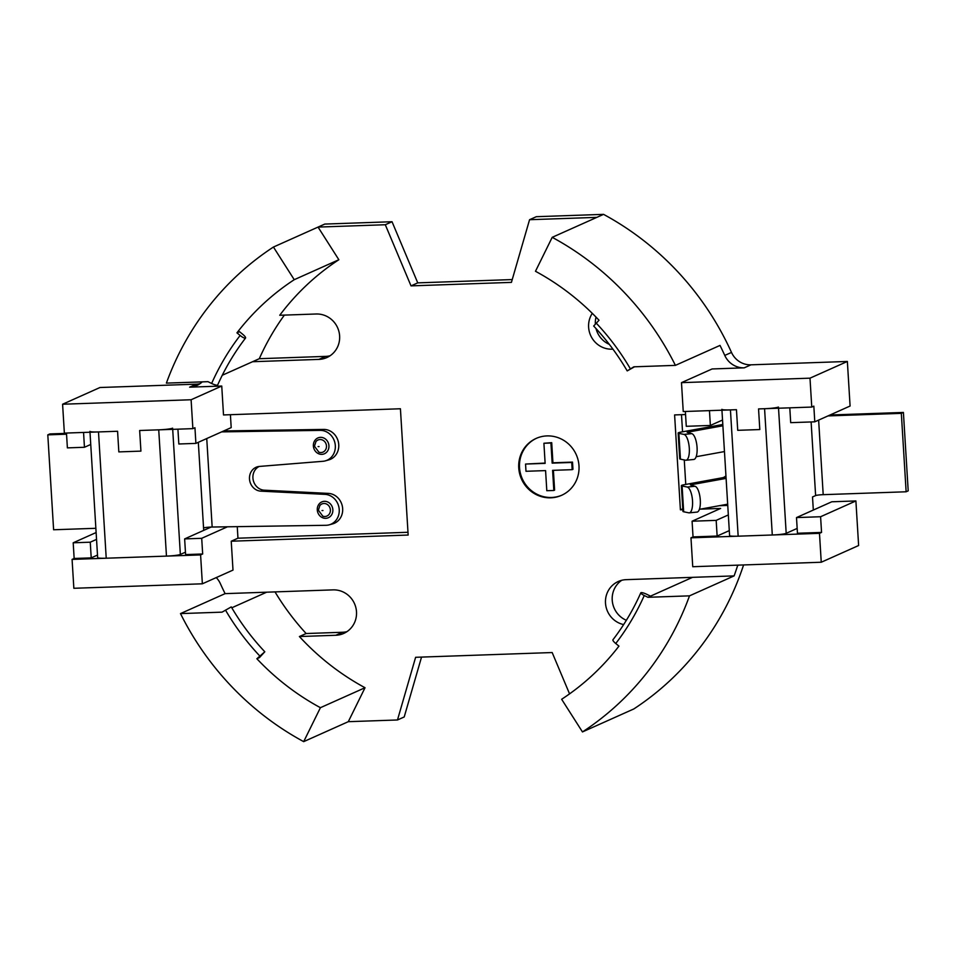 <?xml version="1.0" encoding="UTF-8"?>
<svg xmlns="http://www.w3.org/2000/svg" width="956" height="956" viewBox="0 0 956 956"><rect width="100%" height="100%" fill="white"/><g stroke="black" fill="none" stroke-linecap="round" stroke-linejoin="round"><path stroke-width="1.43" d="M552.21 237.327L535.48 271.277A248.99 239.538 -114.1 0 1 599.018 320.224L593.676 326.032C606.522 339.691 617.707 354.652 627.208 370.904L633.84 366.817L675.402 365.371A287.732 276.822 -114.1 0 0 552.21 237.327L596.819 217.371L529.564 219.713L511.424 282.379L411.02 285.88L385.304 224.744L318.049 227.086L338.854 259.733A248.99 239.538 -114.1 0 0 279.75 315.265L316.149 313.998A22.848 21.988 -114.1 0 1 338.986 331.744A22.848 21.988 -114.1 0 1 326.868 357.556A22.848 21.988 -114.1 0 1 318.922 359.396L252.575 361.715L259.303 358.703L325.649 356.385A22.848 21.988 -114.1 0 0 330.095 355.763M634.521 366.793L627.208 370.904M256.877 658.744L264.812 651.777L259.47 657.585L256.877 658.744A248.99 239.538 -114.1 0 0 320.415 707.691L303.685 741.641L348.295 721.684L397.481 719.976L415.621 657.298L552.174 652.542L569.561 693.877M264.812 651.777C251.954 638.118 240.781 623.157 231.268 606.905L222.055 612.151L180.493 613.597A287.732 276.822 -114.1 0 0 303.685 741.641M615.76 643.508L618.95 646.125A248.99 239.538 -114.1 0 1 561.65 699.278L582.467 731.926A287.732 276.822 -114.1 0 0 689.503 595.851L647.941 597.297L650.522 596.138L646.853 594.345A5.198 1.076 23.9 0 0 640.974 592.672A5.198 1.076 23.9 0 0 640.807 592.816A5.198 1.076 23.9 0 0 644.26 595.504A244.832 235.546 65.9 0 1 615.76 643.508A5.198 1.255 -142.5 0 1 612.939 639.767A5.198 1.255 -142.5 0 1 613.071 639.66M245.549 338.042C234.435 352.525 225.15 368.168 217.669 384.993A5.198 1.076 -156.1 0 1 217.514 385.137A5.198 1.076 -156.1 0 1 211.635 383.464A244.832 235.546 65.9 0 1 240.135 335.46A5.198 1.255 37.5 0 0 245.417 338.149A5.198 1.255 37.5 0 0 245.549 338.042A5.198 1.255 37.5 0 0 242.728 334.301L239.538 331.684L236.945 332.843L240.135 335.46M546.975 435.912A31.166 29.983 -114.1 0 0 536.137 438.422A31.166 29.983 -114.1 0 0 519.622 473.626A31.166 29.983 -114.1 0 0 550.764 497.813A31.166 29.983 -114.1 0 0 561.59 495.316A31.166 29.983 -114.1 0 0 578.117 460.099A31.166 29.983 -114.1 0 0 546.975 435.912M536.531 438.254A31.166 29.983 -114.1 0 0 520.446 473.495A31.166 29.983 -114.1 0 0 551.54 497.467A31.166 29.983 -114.1 0 0 561.985 495.136M72.082 559.403L73.851 588.287L202.361 583.805L200.593 554.922L72.082 559.403L74.15 558.471L91.214 557.886L90.258 542.195L73.194 542.793L96.126 532.54M73.194 542.793L74.15 558.471M789.787 407.83L790.696 422.66L814.787 421.823L850.087 406.025L847.363 361.464L750.974 364.822A20.781 19.992 65.9 0 1 731.495 352.429A287.732 276.822 -114.1 0 0 603.547 214.359L536.292 216.701L529.564 219.713M809.995 378.17L681.485 382.651L683.241 411.546L736.455 409.694L737.721 430.32L759.805 429.555L758.55 408.917L811.764 407.065L809.995 378.17L847.363 361.464M811.764 407.065L813.831 406.133L814.787 421.823M192.873 428.647L191.104 399.751L62.594 404.233L64.363 433.116L117.576 431.264L118.831 451.901L140.926 451.124L139.66 430.499L192.873 428.647L194.94 427.714L195.908 443.393L231.197 427.607L230.408 414.689M275.005 591.895A248.99 239.538 -114.1 0 0 306.135 633.529L299.407 636.541L335.795 635.274A22.848 21.988 -114.1 0 0 343.742 633.434A22.848 21.988 -114.1 0 0 355.859 607.61A22.848 21.988 -114.1 0 0 333.023 589.876L225.102 593.64A287.732 276.822 -114.1 0 1 220.346 583.614A20.781 19.992 65.9 0 0 216.271 577.591M299.407 636.541A248.99 239.538 -114.1 0 0 365.025 687.734L348.295 721.684M650.522 596.138L692.55 577.34L626.192 579.659A22.848 21.988 -114.1 0 0 618.257 581.499A22.848 21.988 -114.1 0 0 605.638 604.61A22.848 21.988 -114.1 0 0 623.647 624.579M692.55 577.34L734.112 575.894A287.732 276.822 -114.1 0 0 737.626 565.582A20.781 19.992 65.9 0 1 737.769 565.139M685.56 414.546L674.601 414.928L680.409 509.835L682.847 509.751M700.413 509.142L720.645 508.437L692.084 521.211L693.04 536.902L717.131 536.053L729.297 530.616M675.402 365.371L720.011 345.415A287.732 276.822 -114.1 0 1 724.768 355.429A20.781 19.992 65.9 0 0 744.246 367.833L712.112 368.956L681.485 382.651M592.29 313.341A22.848 21.988 -114.1 0 0 591.537 337.253A22.848 21.988 -114.1 0 0 612.103 349.179L612.927 349.143M202.254 381.862A20.781 19.992 65.9 0 1 196.84 385.495A20.781 19.992 65.9 0 1 189.623 387.168L196.35 384.157L99.962 387.515L62.594 404.233M202.361 583.805L233.001 570.099L231.233 541.216L408.152 535.049L400.421 408.762L223.513 414.94L221.744 386.045L189.623 387.168M690.973 537.822L692.742 566.717L821.252 562.236L819.483 533.34L690.973 537.822L693.04 536.902M819.483 533.34L821.551 532.42L820.595 516.73L855.895 500.944L858.619 545.518L821.252 562.236M820.595 516.73L796.503 517.578L797.459 533.257L821.551 532.42M91.214 557.886L97.5 555.066M200.593 554.922L202.672 553.99L201.704 538.312L227.456 526.792M201.704 538.312L184.639 538.909L185.595 554.588L202.672 553.99M236.945 332.843A248.99 239.538 -114.1 0 1 294.245 279.69L273.44 247.042A287.732 276.822 -114.1 0 0 166.392 383.117L207.966 381.671L211.635 383.464M647.941 597.297L644.26 595.504M294.245 279.69L338.854 259.733M284.386 315.11A248.99 239.538 -114.1 0 0 259.303 358.703M222.258 375.266L252.575 361.715M231.794 607.789L266.664 592.194M320.415 707.691L365.025 687.734M273.44 247.042L324.777 224.074L392.032 221.732L417.748 282.868L512.237 279.57M200.055 383.667A20.781 19.992 65.9 0 1 196.35 384.157M191.104 399.751L221.744 386.045M66.478 433.044L67.386 447.874L84.451 447.277L90.736 444.468M180.493 613.597L225.102 593.64M397.481 719.976L404.209 716.964L421.536 657.095M582.467 731.926L633.804 708.958A287.732 276.822 -114.1 0 0 743.589 564.936M689.503 595.851L734.112 575.894M596.819 217.371L603.547 214.359M411.02 285.88L417.748 282.868M385.304 224.744L392.032 221.732M796.503 517.578L831.792 501.781L855.895 500.944M306.135 633.529L342.523 632.263A22.848 21.988 -114.1 0 0 346.968 631.641M621.747 580.28A22.848 21.988 -114.1 0 0 612.33 601.36A22.848 21.988 -114.1 0 0 626.359 620.289M596.03 317.105A22.848 21.988 -114.1 0 0 595.337 323.893M596.018 328.553A22.848 21.988 -114.1 0 0 609.295 344.339M237.255 526.648L237.96 538.204L407.973 532.277M719.318 505.712L727.755 505.413M681.497 414.677L682.548 431.801M684.269 459.944L685.763 484.429M237.96 538.204L231.233 541.216M685.368 411.474L686.277 426.304L710.368 425.456L722.533 420.019M184.639 538.909L211.133 527.055M90.258 542.195L96.544 539.387M84.451 447.277L83.554 432.447M177.924 429.16L178.832 443.99L195.908 443.393M710.368 425.456L709.46 410.626M717.131 536.053L716.175 520.375L728.341 514.937M716.175 520.375L692.084 521.211M682.787 508.771L680.409 509.835M572.178 469.671L572.955 469.324L572.513 462.106L552.938 462.788L551.708 442.664L543.904 443.261L545.135 463.373L525.549 464.054L525.991 471.284L545.577 470.603L546.808 490.715L553.835 490.476L552.604 470.352L572.178 469.671L571.736 462.453L552.162 463.134L550.931 443.01L543.904 443.261M553.835 490.476L554.611 490.129L553.393 470.328M545.111 463.062L525.549 464.054M552.938 462.788L552.162 463.134M551.708 442.664L550.931 443.01M572.513 462.106L571.736 462.453M725.939 475.813A13.504 8.604 -88.8 0 1 722.342 477.773L683.97 484.752A11.424 1.135 176.5 0 0 681.736 485.325A11.424 1.135 176.5 0 0 681.365 485.636A11.424 1.135 176.5 0 0 682.094 485.983L687.185 487.034A12.99 4.457 84.4 0 1 692.479 500.179A12.99 4.457 84.4 0 1 689.24 512.846A12.99 4.457 84.4 0 1 688.762 512.822L683.671 511.771A11.424 1.135 176.5 0 1 682.954 511.424L681.365 485.636M722.879 425.779L687.161 432.267L691.738 433.654L683.97 434.406L678.88 433.367A11.424 1.135 176.5 0 1 678.151 433.02A11.424 1.135 176.5 0 1 678.509 432.71A11.424 1.135 176.5 0 1 680.756 432.136L722.808 424.488M726.106 478.394L690.375 484.883L694.952 486.269A12.99 4.457 84.4 0 1 700.246 499.414A12.99 4.457 84.4 0 1 697.008 512.093L689.24 512.846M727.683 504.182L699.386 509.333M778.459 407.053A11.424 1.135 176.5 0 1 764.573 408.714L758.55 408.917L759.805 429.555L737.721 430.32L736.455 409.694L730.432 409.897A11.424 1.135 176.5 0 1 721.876 409.323M830.035 415L903.408 412.442L908.2 490.846L906.133 491.778L823.2 494.67A6.238 0.621 -3.5 0 0 815.623 495.578L812.516 496.965L813.317 510.05M903.408 412.442L901.329 413.362L827.968 415.92M906.133 491.778L901.329 413.362M797.161 528.417L786.191 533.329A11.424 1.135 176.5 0 1 772.293 534.99L738.163 536.185A11.424 1.135 176.5 0 1 729.595 535.599L721.935 410.196M696.171 456.717L724.457 451.567A13.504 8.604 -88.8 0 1 724.457 451.579M691.738 433.654A12.99 4.457 84.4 0 1 697.02 446.799A12.99 4.457 84.4 0 1 693.781 459.466L686.026 460.23A12.99 4.457 84.4 0 1 685.548 460.206L680.457 459.155L678.88 433.367M683.97 434.406A12.99 4.457 84.4 0 1 689.252 447.563A12.99 4.457 84.4 0 1 686.026 460.23M678.151 433.02L679.728 458.808A11.424 1.135 -3.5 0 0 680.457 459.155M223.752 430.941L323.642 429.423A15.583 14.077 74.4 0 1 338.544 442.879A15.583 14.077 74.4 0 1 328.792 459.896L325.351 460.864A15.583 14.077 -105.6 0 1 322.949 461.294L259.387 466.432A12.464 11.257 -105.6 0 0 257.463 466.779A12.464 11.257 -105.6 0 0 249.492 478.956A12.464 11.257 -105.6 0 0 260.904 491.157L324.968 494.36A15.583 14.077 -105.6 0 1 339.093 508.257A15.583 14.077 -105.6 0 1 329.27 524.82A15.583 14.077 -105.6 0 1 326.02 525.298L212.16 527.031A6.238 0.621 -3.5 0 0 203.556 527.963L198.322 442.317M259.219 466.456A12.464 11.257 -105.6 0 0 252.922 478A12.464 11.257 -105.6 0 0 264.334 490.189L328.41 493.404A15.583 14.077 74.4 0 1 342.523 507.301A15.583 14.077 74.4 0 1 332.7 523.864L329.27 524.82M172.63 428.169A11.424 1.135 176.5 0 1 158.732 429.83L139.66 430.499L140.926 451.124L118.831 451.901L117.576 431.264L98.492 431.933A11.424 1.135 176.5 0 1 89.936 431.359M95.863 528.298L53.608 529.767L47.8 434.861L49.867 433.928L66.502 433.355M66.55 434.203L47.8 434.861M325.351 460.864A15.583 14.077 -105.6 0 0 335.114 443.835A15.583 14.077 -105.6 0 0 320.212 430.379L221.649 431.885M185.452 552.174L180.349 554.456A11.424 1.135 176.5 0 1 166.464 556.105L106.224 558.208A11.424 1.135 176.5 0 1 97.655 557.635L89.995 432.231M203.712 530.377L203.556 527.963M596.162 323.044A244.832 235.546 65.9 0 1 630.398 368.861M259.733 655.924A244.832 235.546 65.9 0 1 225.496 610.107M737.626 565.582L738.689 565.104M744.246 367.833L750.974 364.822M724.768 355.429L731.495 352.429M325.649 356.385L318.922 359.396M612.736 348.892L612.103 349.179M342.523 632.263L335.795 635.274M726.07 477.857L722.342 477.773M683.671 511.771L682.094 485.983M823.2 494.67L818.635 420.102M815.623 495.578L811.118 421.943M786.191 533.329L778.531 408.224M772.293 534.99L764.573 408.714M738.163 536.185L730.432 409.897M694.952 486.269L687.185 487.034M326.474 445.938A6.549 5.915 -105.6 0 0 322.363 439.963A6.549 5.915 -105.6 0 0 315.934 441.6L314.464 446.237L318.898 452.2A6.549 5.915 -105.6 0 0 326.474 445.938M313.377 445.974A8.568 7.732 74.4 0 1 320.642 437.346A8.568 7.732 74.4 0 1 328.936 445.735A8.568 7.732 74.4 0 1 321.682 454.363A8.568 7.732 74.4 0 1 313.377 445.974M330.382 509.906A6.549 5.915 -105.6 0 0 326.271 503.92A6.549 5.915 -105.6 0 0 319.842 505.569L318.372 510.205L322.805 516.168A6.549 5.915 -105.6 0 0 330.382 509.906M317.284 509.942A8.568 7.732 74.4 0 1 324.55 501.314A8.568 7.732 74.4 0 1 332.855 509.703A8.568 7.732 74.4 0 1 325.59 518.331A8.568 7.732 74.4 0 1 317.284 509.942M318.109 446.583L319.053 446.572L318.109 446.583M322.029 510.552L322.961 510.528L322.029 510.552M264.334 490.189L260.904 491.157M323.642 429.423L320.212 430.379M212.16 527.031L206.747 438.541M180.349 554.456L172.701 429.34M166.464 556.105L158.732 429.83M106.224 558.208L98.492 431.933M328.41 493.404L324.968 494.36M640.807 592.816C633.338 609.641 624.053 625.296 612.939 639.767"/></g></svg>
